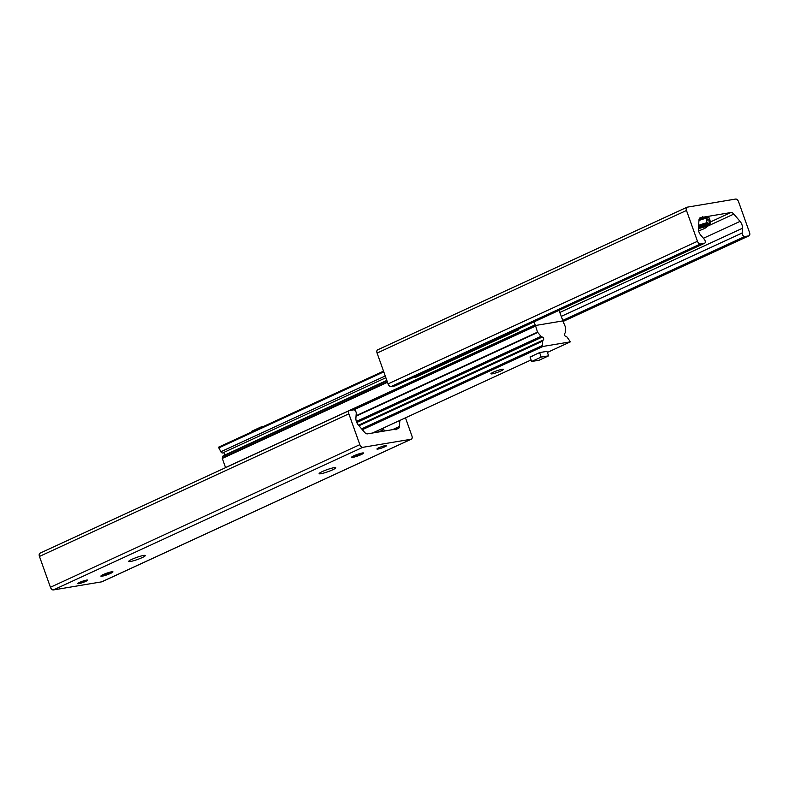 <?xml version="1.0" encoding="UTF-8"?>
<svg xmlns="http://www.w3.org/2000/svg" width="789" height="789" viewBox="0 0 789 789"><rect width="100%" height="100%" fill="white"/><g stroke="black" fill="none" stroke-linecap="round" stroke-linejoin="round"><path stroke-width="1.18" d="M377.882 349.764A3.205 1.844 65.3 0 0 377.606 349.852A3.205 1.844 65.3 0 0 377.093 353.068L388.07 383.898A3.205 1.844 65.3 0 0 390.999 386.58L395.033 385.91A2.564 1.47 65.3 0 0 395.25 385.841A2.564 1.47 65.3 0 0 395.447 385.713M686.489 210.466A3.205 1.844 -114.7 0 1 687.012 207.241A3.205 1.844 -114.7 0 1 687.288 207.162L735.644 199.055A3.205 1.844 -114.7 0 1 738.573 201.737L749.55 232.568A3.205 1.844 -114.7 0 1 749.027 235.793A3.205 1.844 -114.7 0 1 748.751 235.872L744.717 236.552A2.564 1.47 -114.7 0 1 742.942 235.487A2.564 1.47 -114.7 0 1 742.163 232.992L742.508 228.258A6.411 3.689 65.3 0 0 740.062 221.384L733.829 214.075A4.803 2.761 65.3 0 0 730.861 212.547L703.334 217.162L702.378 216.541L702.111 217.36L700.602 217.616A4.803 2.761 65.3 0 0 700.188 217.744A4.803 2.761 65.3 0 0 698.995 219.914L698.373 228.376A6.411 3.689 65.3 0 0 700.819 235.24L704.311 239.333A2.564 1.47 -114.7 0 1 704.656 243.239A2.564 1.47 -114.7 0 1 704.429 243.298L700.395 243.979A3.205 1.844 -114.7 0 1 697.466 241.296L686.489 210.466L377.093 353.068M361.273 454.563A6.411 0.809 -19.6 0 1 355.03 456.851A6.411 0.809 -19.6 0 1 351.519 457.334A6.411 0.809 -19.6 0 1 357.289 454.425A6.411 0.809 -19.6 0 1 363.591 453.044A6.411 0.809 -19.6 0 1 361.273 454.563M110.638 573.366A6.411 0.809 -19.6 0 1 104.385 575.654A6.411 0.809 -19.6 0 1 100.884 576.138A6.411 0.809 -19.6 0 1 106.643 573.218A6.411 0.809 -19.6 0 1 112.945 571.838A6.411 0.809 -19.6 0 1 110.638 573.366M85.676 581.385A5.188 0.661 -19.6 0 1 80.616 583.239A5.188 0.661 -19.6 0 1 77.776 583.633A5.188 0.661 -19.6 0 1 82.441 581.266A5.188 0.661 -19.6 0 1 87.559 580.152A5.188 0.661 -19.6 0 1 85.676 581.385M384.825 446.781A5.188 0.661 -19.6 0 1 379.756 448.635A5.188 0.661 -19.6 0 1 376.915 449.03A5.188 0.661 -19.6 0 1 381.59 446.663A5.188 0.661 -19.6 0 1 386.699 445.548A5.188 0.661 -19.6 0 1 384.825 446.781M131.921 559.322A8.807 1.114 -19.6 0 1 140.511 556.176A8.807 1.114 -19.6 0 1 145.334 555.515A8.807 1.114 -19.6 0 1 137.404 559.519A8.807 1.114 -19.6 0 1 128.735 561.423A8.807 1.114 -19.6 0 1 131.921 559.322M322.316 471.566A8.807 1.114 -19.6 0 1 330.907 468.419A8.807 1.114 -19.6 0 1 335.729 467.759A8.807 1.114 -19.6 0 1 327.81 471.763A8.807 1.114 -19.6 0 1 319.141 473.666A8.807 1.114 -19.6 0 1 322.316 471.566M40.249 553.128A3.205 1.844 65.3 0 0 39.973 553.207A3.205 1.844 65.3 0 0 39.45 556.432L50.427 587.263A3.205 1.844 65.3 0 0 53.356 589.945L101.712 581.838A3.205 1.844 65.3 0 0 101.988 581.759A3.205 1.844 65.3 0 0 102.235 581.601M405.477 417.854L411.907 435.932A3.205 1.844 -114.7 0 1 411.394 439.148A3.205 1.844 -114.7 0 1 411.118 439.236L362.753 447.333A3.205 1.844 -114.7 0 1 359.833 444.651L348.856 413.821A3.205 1.844 -114.7 0 1 349.369 410.605A3.205 1.844 -114.7 0 1 349.645 410.517L353.679 409.846A2.564 1.47 -114.7 0 1 355.464 410.911A2.564 1.47 -114.7 0 1 356.243 413.406L355.898 418.14A6.411 3.689 65.3 0 0 358.344 425.005L364.577 432.313A4.803 2.761 65.3 0 0 367.546 433.851L395.072 429.236L396.029 429.857L396.285 429.038L397.804 428.782A4.803 2.761 65.3 0 0 398.218 428.654A4.803 2.761 65.3 0 0 399.402 426.484L399.845 420.448M383.533 371.155L218.612 447.156L220.821 451.772A2.239 1.292 65.3 0 0 222.754 452.916A2.239 1.292 65.3 0 0 222.892 452.837L385.87 377.724L222.754 452.916M223.159 452.728A1.598 0.917 -114.7 0 1 224.303 453.507A1.598 0.917 -114.7 0 1 224.707 455.125M386.817 380.397L223.336 455.756A2.239 1.292 65.3 0 0 222.873 456.298L222.291 458.439L225.585 467.66M559.046 310.343L562.932 320.886L535.534 325.492L533.877 321.951M532.496 356.322A6.411 0.809 -19.6 0 1 534.814 354.794M501.005 370.929A6.618 0.838 -19.6 0 1 494.555 373.296A6.618 0.838 -19.6 0 1 490.926 373.799A6.618 0.838 -19.6 0 1 496.883 370.781A6.618 0.838 -19.6 0 1 503.402 369.351A6.618 0.838 -19.6 0 1 501.005 370.929M542.99 346.44L542.349 345.552L542.684 341.075A2.239 1.292 -114.7 0 1 543.236 340.059A2.239 1.292 -114.7 0 1 543.286 340.039A1.598 0.917 65.3 0 0 543.325 340.02A1.598 0.917 65.3 0 0 543.572 338.382A1.598 0.917 65.3 0 0 542.23 337.061A2.239 1.292 -114.7 0 1 540.998 336.341L537.506 332.139L535.475 325.502L562.873 320.906L565.585 327.425L565.318 332.268A2.239 1.292 -114.7 0 1 564.756 333.274A2.239 1.292 -114.7 0 1 564.707 333.293A1.598 0.917 65.3 0 0 564.677 333.313A1.598 0.917 65.3 0 0 564.421 334.95A1.598 0.917 65.3 0 0 565.772 336.272A2.239 1.292 -114.7 0 1 566.995 337.002L570.388 341.844L542.99 346.44L362.348 429.699M517.318 329.585L517.15 330.078L518.639 329.832L518.965 328.816M518.639 329.832L415.349 377.438L413.436 377.458M517.15 330.078L413.86 377.684M376.945 432.273L382.379 430.784L381.965 428.683M380.564 431.662L380.367 431.129M384.233 431.05A3.205 1.844 65.3 0 0 383.967 429.897L383.316 428.062M698.354 228.8A8.008 1.016 -19.6 0 1 706.648 226.916A8.008 1.016 -19.6 0 1 703.758 228.83A8.008 1.016 -19.6 0 1 698.61 230.852M351.894 456.87A6.411 0.809 160.4 0 0 361.066 453.971A6.411 0.809 160.4 0 0 362.999 452.916M101.258 575.664A6.411 0.809 160.4 0 0 109.789 573.041A6.411 0.809 160.4 0 0 112.363 571.709M263.418 426.504L261.248 426.869L251.73 431.258L251.928 431.8M261.445 427.411L261.248 426.869M531.658 361.48L530.05 356.983L539.577 352.594L547.014 351.352L548.611 355.839L539.094 360.228L531.658 361.48L541.175 357.092L548.611 355.839M539.577 352.594L541.175 357.092M85.587 580.309A4.803 0.611 -19.6 0 1 79.403 582.509M706.688 220.378L708.759 219.431L709.252 223.031L698.403 228.031M698.452 227.36L707.013 223.405L706.52 219.806A10.218 1.292 -19.6 0 1 708.759 219.431M697.466 241.296L388.07 383.898M700.395 243.979L390.999 386.58M704.429 243.298L395.033 385.91M700.602 217.616L699.823 217.971M703.078 216.975L699.271 218.731M703.334 217.162L699.143 219.095M730.861 212.547L710.416 221.965M733.829 214.075L706.559 226.65M740.062 221.384L703.413 238.278M742.508 228.258L560.2 312.286M742.163 232.992L561.59 316.211M744.717 236.552L563.04 320.285M748.751 235.872L563.395 321.31L749.027 235.793M411.118 439.236L101.712 581.838M399.402 426.484L392.488 429.67M396.216 429.265L395.457 429.62M348.856 413.821L39.45 556.432M359.833 444.651L50.427 587.263M362.753 447.333L53.356 589.945M383.779 371.856L218.592 447.994M385.249 375.978L220.821 451.772M386.926 380.683L222.873 456.298M387.34 381.866L222.271 457.945M387.498 382.29L222.291 458.439M534.942 324.95L225.546 467.561M361.618 428.851L542.349 345.552M358.965 425.744L542.684 341.075M543.236 340.059L358.502 425.202L543.187 340.079M356.786 422.529L542.23 337.061M356.362 421.434L540.998 336.341M356.036 416.197L537.694 332.465M356.066 415.754L537.506 332.139M353.817 409.826L535.376 326.153M351.845 410.152L535.425 325.532M372.586 433.003L531.105 359.942L372.615 432.993M570.388 341.844L547.398 352.436L570.329 341.864M380.259 431.169L382.487 430.143M698.541 226.147A9.32 1.183 -19.6 0 1 707.013 223.405M709.252 223.031A9.32 1.183 -19.6 0 1 707.901 224.895A9.32 1.183 -19.6 0 1 698.364 228.563L708.384 224.648L710.544 222.468A9.961 1.262 160.4 0 0 709.538 222.261M707.309 222.636A9.961 1.262 160.4 0 0 698.59 225.407M698.955 220.466A10.346 1.312 -19.6 0 1 709.429 218.149L708.325 217.458L706.283 217.685L699.005 219.796A9.715 1.233 160.4 0 1 708.532 217.922M687.012 207.241L377.606 349.852M704.656 243.239L395.25 385.841M411.394 439.148L101.988 581.759M349.369 410.605L39.973 553.207M383.523 371.146L218.612 447.156M351.815 410.152L535.475 325.502M706.214 225.693L706.648 226.916M710.544 222.468L709.429 218.149"/></g></svg>
